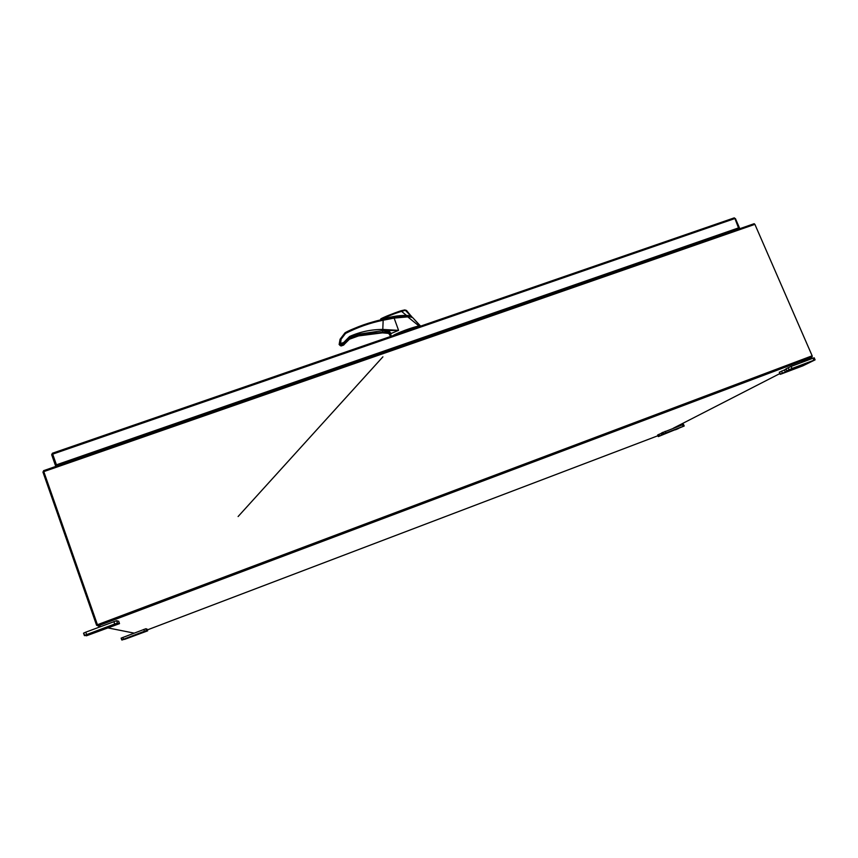 <?xml version="1.0" encoding="UTF-8"?>
<svg xmlns="http://www.w3.org/2000/svg" width="858" height="858" viewBox="0 0 858 858"><rect width="100%" height="100%" fill="white"/><g stroke="black" fill="none" stroke-linecap="round" stroke-linejoin="round"><path stroke-width="1.29" d="M802.552 365.422L806.82 363.545L802.552 365.422M786.132 368.715L786.786 370.946L785.885 368.876L791.119 366.409L814.199 357.786L815.1 359.856L813.942 360.231L813.041 358.151M787.033 370.785L789.028 369.766L788.127 367.685M815.1 359.856L802.895 365.819L781.359 373.949L780.169 374.324L779.289 372.275L786.057 369.251M791.119 366.409L792.02 368.5L813.942 360.231M779.525 372.125L780.405 374.174L782.357 373.176L781.466 371.117M792.02 368.5L789.028 369.766M786.786 370.946L794.015 368.382L782.357 373.176M110.682 626.533L107.057 627.681L110.682 626.533M88.524 634.491L97.276 631.413L85.028 635.66L83.548 633.15L85.779 632.164L116.624 620.709L118.694 621.278L119.519 623.637L118.694 621.278M116.624 620.709L117.471 623.112L119.519 623.637L86.444 635.799M85.779 632.164L86.626 634.598L114.725 624.002L113.878 621.589M117.471 623.112L114.725 624.002M86.626 634.598L84.395 635.574L83.548 633.15M88.642 634.845L86.444 635.821M675.46 429.815L678.474 428.517L675.46 429.815M661.775 432.915L683.526 424.399L684.201 426.008L683.172 426.362L682.485 424.742M661.754 432.861L662.419 434.48L663.62 433.869L662.944 432.25M684.201 426.008L658.322 436.593L657.657 434.985L661.732 433.172M665.122 431.338L665.797 432.968L683.172 426.362M657.775 434.92L658.44 436.518L659.609 435.918L658.944 434.309M665.797 432.968L663.62 433.869M662.419 434.48L668.307 432.389L659.609 435.918M141.141 633.075L138.492 633.965L141.141 633.075M124.539 639.167L131.145 636.775L122.104 640.004L121.117 638.138L145.839 628.742L147.018 629.075L147.64 630.855L147.018 629.075M145.839 628.742L146.482 630.555L147.64 630.855L124.614 639.36M122.833 637.397L123.477 639.221L144.466 631.241L143.822 629.418M146.482 630.555L144.466 631.241M123.477 639.221L121.761 639.961M392.75 335.746C397.029 332.958 412.741 327.07 419.165 325.997L419.819 326.405M419.165 325.997L420.517 326.104M383.129 320.098C390.765 317.674 398.659 316.452 406.789 316.42L383.934 319.315M411.593 316.902L410.853 316.645M410.789 316.495L406.617 315.969M406.413 315.969L406.435 315.422C397.801 315.369 389.478 316.838 381.478 319.82M411.668 316.366L410.607 315.744L410.532 316.409M406.563 310.499L405.33 310.285L410.607 315.744L406.435 315.422L401.576 311.39C393.983 313.642 387.097 316.484 380.92 319.937M380.416 320.045L380.823 319.037C379.182 319.079 394.476 312.795 401.147 310.735L405.33 310.285L401.576 311.39L401.147 310.735L389.36 315.036C386.368 316.194 378.914 319.294 382.153 319.079M401.147 310.735L404.751 309.931L406.52 310.446L411.915 317.052M392.674 335.768C402.842 330.158 417.943 325.954 419.015 326.008L420.474 326.019M390.669 336.465L388.363 332.84L389.521 332.432M412.741 317.685L420.624 326.126M411.046 316.795L407.786 316.892L419.015 326.008M407.55 316.291L407.764 316.87L394.133 318.093L398.573 330.362L390.433 333.773L391.377 336.218M386.872 331.424L384.009 330.652L388.803 331.917L390.433 333.773M389.307 333.59L387.687 333.204L386.765 332.357L388.363 332.84M388.985 333.419L381.724 332.786L358.526 335.918L386.443 332.336L385.542 330.823M407.85 316.291L412.644 317.578L417.524 323.016M387.205 331.445L388.835 330.78L391.205 333.665M382.711 330.641L382.786 329.44C371.203 329.44 360.156 331.778 349.635 336.465L343.951 342.235L344.798 342.857L349.989 337.58L359.234 334.105L382.711 330.641L398.573 330.362L382.786 329.44L383.161 320.227L394.133 318.093L394.058 317.481L382.915 319.541M388.846 331.939L389.124 332.572M385.993 332.003L383.076 332.207L383.011 332.807M382.464 330.652L383.076 332.207L358.43 335.328L358.526 335.918L349.388 339.242L343.414 345.173L341.677 345.753L341.57 345.173L341.72 345.742M390.358 318.189L392.696 317.76M341.055 345.967L339.135 344.519L340.068 339.264L339.639 343.028L340.69 342.835L341.087 339.242L345.527 333.44C357.475 327.316 370.023 322.908 383.161 320.227L382.882 319.519L388.449 318.479M344.069 343.608L343.414 345.173L341.087 345.978L339.135 344.53L339.639 343.028L339.736 343.565L340.69 342.835M341.087 339.242L340.068 339.264L345.023 332.807C351.705 328.646 375.268 320.431 382.85 319.562L382.882 319.519C369.669 322.222 357.046 326.641 345.023 332.807L345.527 333.44M343.297 344.594L341.13 345.946L339.993 345.442L340.251 344.68L343.951 343.64L343.661 342.492L341.355 343.307L341.645 344.444L339.736 343.565M342.245 344.24L344.798 342.857M342.224 344.251L340.251 344.68M734.105 217.932L734.931 218.522L52.681 454.139L52.424 453.228L734.105 217.932M738.942 227.756L56.435 464.821L738.566 228.067L734.931 218.522M56.435 464.821L52.681 454.139M735.016 218.715L734.384 217.878M735.424 218.576L739.424 227.799L737.376 229.536M738.631 228.024L739.424 227.799M736.604 229.805L738.652 228.078M52.413 453.249L51.673 454.74L52.67 454.397L56.424 465.068L55.427 465.411L56.253 466.269M51.673 454.74L55.427 465.411M56.424 465.068L57.239 465.926M732.593 230.148L732.989 231.059M62.698 464.028L62.323 462.977M801.329 362.569L812.086 357.057L812.151 355.802L754.89 224.356L812.247 356.049M97.748 625.546L96.6 625.31L42.9 471.954L43.812 471.643L43.565 470.677L754.161 223.702L754.89 224.356L43.801 471.621L97.437 624.731L97.973 625.911L100.847 626.49M134.084 633.118L108.387 627.992M779.847 373.584L673.208 428.271M61.025 463.524L61.368 464.489M61.98 463.095L62.344 464.146M97.512 624.967L96.6 625.31M733.729 230.802L733.343 229.89M784.416 369.862L785.306 371.932M661.089 433.408L661.765 435.027M339.993 345.442L340.883 344.659M388.545 333.354L381.66 332.775M341.355 343.307L340.723 343.007M358.43 335.328L349.227 338.674L345.484 342.288M349.635 336.465L349.967 337.591M349.989 337.591L359.202 334.116M349.227 338.674L345.677 341.227M341.602 345.163L341.602 344.508M812.151 355.802L97.437 624.731M147.319 629.922L657.968 435.725M812.086 357.057L97.973 625.911M662.312 434.556L661.636 432.936M121.75 639.961L121.117 638.138M382.882 356.853L238.106 516.537L382.904 356.842M420.441 325.997L417.739 323.241M381.681 332.807C370.399 332.668 359.631 334.824 349.367 339.264M339.135 344.53L340.068 339.264L345.023 332.807M393.897 317.503L389.596 318.307M343.393 345.195L344.069 344.701M345.206 341.999L349.978 337.602M343.951 343.65L344.744 342.975M734.234 217.868L52.424 453.228M43.565 470.677L754.161 223.702"/></g></svg>
